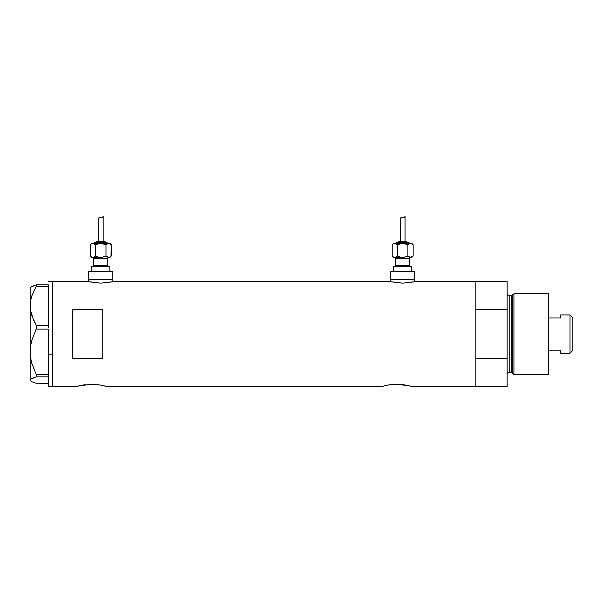 <?xml version="1.0" encoding="UTF-8"?>
<svg xmlns="http://www.w3.org/2000/svg" width="603" height="603" viewBox="0 0 603 603"><rect width="100%" height="100%" fill="white"/><g stroke="black" fill="none" stroke-linecap="round" stroke-linejoin="round"><path stroke-width="0.9" d="M112.859 281.752L112.859 279.408L88.656 279.408L88.656 281.752L88.656 279.408L112.859 279.408L112.859 281.752M414.751 281.752L414.751 279.408L390.548 279.408L390.548 281.752L390.548 279.408L414.751 279.408L414.751 281.752M408.216 385.581L411.932 386.531L475.88 386.531L475.88 281.631L415.256 281.631L402.646 283.169L390.043 281.631L113.364 281.631L100.754 283.169L88.151 281.631L52.34 281.631L52.34 386.531L76.551 386.531L82.913 385.061M79.415 385.777L91.686 384.299L100.098 385L106.806 386.531L103.935 385.777M87.149 384.503L94.641 384.39L100.098 385M89.221 384.36L88.716 384.39M92.862 384.315L91.679 384.299M96.156 384.503L94.641 384.39M98.568 384.774L97.482 384.639M102.374 385.43L106.806 386.531L381.963 386.448L106.806 386.531M384.533 385.777L388.03 385.061M381.963 386.448L388.385 385L396.804 384.299L409.053 385.777M392.267 384.503L399.759 384.39L405.216 385M394.339 384.36L393.827 384.39M397.98 384.315L396.797 384.299M401.274 384.503L399.766 384.39M403.686 384.774L402.608 384.639M72.511 358.536L72.511 309.618L102.774 309.618L102.774 358.536L72.511 358.536L72.511 309.618L102.774 309.618L102.774 358.536L72.511 358.536L72.511 309.618M415.256 281.631L475.88 281.631L475.88 309.618L507.146 309.618L507.146 281.631L507.146 358.536L475.88 358.536L475.88 386.531L411.932 386.531L409.369 385.852L411.638 386.448M390.284 281.691L113.364 281.631M112.399 281.85L100.754 283.169L89.116 281.857M88.151 281.631L52.34 281.631L52.34 354.104L48.308 354.104L52.34 354.104L52.34 382.521L52.34 281.88L52.34 386.531L52.34 382.536L52.34 386.531L76.551 386.531M77.704 386.206L79.106 385.852L77.704 386.206M475.88 386.531L475.88 281.631L475.88 309.618L507.146 309.618L507.146 386.531L475.88 386.531L507.146 386.531L507.146 358.536L475.88 358.536L475.88 386.531M388.385 385L390.993 384.639M83.259 385L85.875 384.639M414.291 281.85L402.646 283.169L391.008 281.85M48.308 329.193L48.308 374.471L48.308 329.193M30.595 380.923L30.15 380.078L30.58 379.242L36.233 376.852L36.233 374.471L31.823 363.405L30.58 357.662L30.15 351.798L30.15 380.478L31.846 381.737L36.233 383.297L48.308 383.297L36.233 383.297L31.846 381.737L30.15 380.078L31.816 378.428L36.233 376.852L36.233 374.471L48.308 374.471L48.308 375.277L48.308 374.471L36.233 374.471L31.823 363.405L30.58 357.662L30.15 351.798L30.587 345.896L31.831 340.16L36.233 329.125L36.233 325.251L48.308 325.251L48.308 327.813L48.308 325.19L36.233 325.251L33.768 320.6L30.595 310.892L30.15 305.804L30.58 300.791L31.816 295.854L36.233 286.357L48.308 286.357L48.308 285.852L48.308 325.19L48.308 286.357L36.233 286.357L36.233 284.857L31.846 286.425L30.15 287.684L30.15 305.804L30.58 300.791L31.816 295.854L36.233 286.357L36.233 284.857L30.595 287.239M48.308 285.37L48.308 284.857L36.233 284.857L48.308 284.857L48.308 285.37M48.308 386.531L48.308 376.046L48.308 386.531L52.34 386.531M36.233 376.852L48.308 376.852L36.233 376.852M36.233 329.125L48.308 329.125L36.233 329.125L36.233 325.251L31.846 315.829L30.595 310.892L30.15 305.804L30.15 351.798L30.587 345.896L31.831 340.16L36.233 329.125M30.15 380.478L30.15 287.684M48.308 375.277L48.308 376.046L48.308 375.277M513.952 293.736L512.294 295.003L512.294 373.159L513.952 374.425L513.952 293.736L513.952 374.425L548.64 374.425L548.64 293.736L513.952 293.736L548.64 293.736L548.64 374.425L513.952 374.425L512.294 373.159A1.01 1.01 0 0 0 511.321 372.405A1.01 1.01 0 0 1 512.294 373.159L512.294 295.003A1.01 1.01 0 0 1 511.321 295.749L509.166 295.749A2.02 2.02 0 0 1 507.146 293.736A2.02 2.02 0 0 0 509.166 295.749L509.166 372.405L511.321 372.405L511.321 295.749A1.01 1.01 0 0 0 512.294 295.003L513.952 293.736M507.146 374.425A2.02 2.02 0 0 1 509.166 372.405A2.02 2.02 0 0 0 507.146 374.425M511.321 372.405L509.166 372.405L509.166 295.749L511.321 295.749L511.321 372.405M570.023 353.245L572.85 350.418L572.85 317.736L570.023 314.917L570.023 353.245L570.023 314.917L560.745 314.917L560.745 317.977L548.64 317.977L560.745 317.977L560.745 314.917L570.023 314.917L572.85 317.736L572.85 350.418L570.023 353.245L560.745 353.245L570.023 353.245M560.745 353.049L560.745 350.185L548.64 350.185L560.745 350.185L560.745 353.245M92.689 257.421A1.01 1.01 0 0 1 93.699 258.431L93.699 265.493A1.01 1.01 0 0 1 92.689 266.496A1.01 1.01 0 0 0 93.699 265.493L107.816 265.493L107.816 258.431A1.01 1.01 0 0 1 108.826 257.421A1.01 1.01 0 0 0 107.816 258.431L93.699 258.431A1.01 1.01 0 0 0 92.689 257.421M108.826 266.496A1.01 1.01 0 0 1 107.816 265.493A1.01 1.01 0 0 0 108.826 266.496M107.311 243.303A1.01 1.01 0 0 0 106.301 242.293L95.206 242.293A1.01 1.01 0 0 0 94.204 243.303A1.01 1.01 0 0 1 95.206 242.293L106.301 242.293A1.01 1.01 0 0 1 107.311 243.303M104.289 241.283A1.01 1.01 0 0 1 105.299 242.293A1.01 1.01 0 0 0 104.289 241.283L97.226 241.283A1.01 1.01 0 0 0 96.216 242.293A1.01 1.01 0 0 1 97.226 241.283L104.221 241.283M102.118 243.401L103.46 243.695L99.389 243.401L95.515 244.705L98.063 243.695L95.515 244.705L93.586 243.401L91.679 243.303L90.277 244.705L92.206 243.401L90.277 244.705L91.679 243.303L109.836 243.303L92.214 243.401L93.571 243.401L95.515 244.705L100.754 243.303L106 244.705L108.615 243.303L109.294 243.401L107.937 243.401L105.977 244.697M98.425 218.324L99.352 217.585L101.786 217.909L103.173 216.469L103.173 241.283L103.173 216.469L101.786 217.909L99.359 217.585L98.349 218.633L98.334 241.283L98.379 218.482M109.309 257.315L109.836 257.421L111.238 256.019L109.294 257.323L111.238 256.019L109.836 257.421L107.937 257.323L109.294 257.323M109.836 271.546L109.836 266.496L91.679 266.496L91.679 271.546L91.679 266.496L109.836 266.496L109.836 271.546M112.859 279.408L112.859 271.546L88.656 271.546L88.656 279.408L112.859 279.408L112.859 271.546L88.656 271.546L88.656 279.408L112.859 279.408M92.214 257.323L101.055 257.413M107.816 258.431L107.816 265.493L93.699 265.493L93.699 258.431L107.816 258.431M91.55 257.029L90.277 256.019L90.277 244.705L90.277 256.019L91.679 257.421M92.892 257.421L102.118 257.323L106 256.019L107.266 257.029L106 256.019L102.118 257.323L98.523 257.149M94.241 257.029L95.515 256.019L95.515 244.705L95.515 256.019L98.055 257.029L95.515 256.019L94.249 257.029L95.538 256.026M107.929 257.315L106 256.019L108.615 257.421M111.02 256.23L111.238 244.705L109.972 243.695L111.238 244.705L111.238 256.019M102.646 217.223L102.186 217.675M100.294 217.728L101.786 217.909L102.51 217.374M98.975 217.691L100.791 217.887L98.975 217.691L98.334 218.723L98.975 217.691L100.053 217.653M99.352 217.585L99.812 217.6M108.615 243.303L107.266 243.695L109.294 243.401L111.238 244.705L109.836 243.303M107.266 243.695L106 244.705L106 256.019L106 244.705L102.985 243.567M94.249 243.695L95.515 244.705L92.892 243.303L94.249 243.695M99.389 257.323L100.754 257.421M109.294 243.401L109.965 243.687M92.214 243.401L91.55 243.687L92.214 243.401M100.791 217.887L101.786 217.909M394.581 257.421A1.01 1.01 0 0 1 395.591 258.431L395.591 265.493A1.01 1.01 0 0 1 394.581 266.496A1.01 1.01 0 0 0 395.591 265.493L409.708 265.493L409.708 258.431A1.01 1.01 0 0 1 410.718 257.421A1.01 1.01 0 0 0 409.708 258.431L395.591 258.431A1.01 1.01 0 0 0 394.581 257.421M410.718 266.496A1.01 1.01 0 0 1 409.708 265.493A1.01 1.01 0 0 0 410.718 266.496M409.203 243.303A1.01 1.01 0 0 0 408.193 242.293L397.098 242.293A1.01 1.01 0 0 0 396.096 243.303A1.01 1.01 0 0 1 397.098 242.293L408.193 242.293A1.01 1.01 0 0 1 409.203 243.303M406.181 241.283A1.01 1.01 0 0 1 407.191 242.293A1.01 1.01 0 0 0 406.181 241.283L399.118 241.283A1.01 1.01 0 0 0 398.108 242.293A1.01 1.01 0 0 1 399.118 241.283L406.113 241.283M404.877 243.567L401.281 243.401L397.407 244.705L399.955 243.695L397.407 244.705L395.478 243.401L393.571 243.303L392.169 244.705L394.098 243.401L392.169 244.705L393.571 243.303L411.728 243.303L394.106 243.401L395.462 243.401L397.407 244.705L402.646 243.303L407.892 244.705L409.821 243.401L411.857 243.687L413.13 244.705L411.864 243.695L413.13 244.705L413.13 256.019L410.507 257.421L411.728 257.421L413.13 256.019L411.728 257.421L410.507 257.421L411.857 257.029L409.829 257.323L411.186 257.323L413.13 256.019L413.13 244.705L411.728 243.303M400.317 218.324L401.251 217.585L403.678 217.909L405.073 216.469L405.073 241.283L405.073 216.469L403.678 217.909L401.251 217.585L400.241 218.633L400.226 241.283L400.271 218.482M411.728 271.546L411.728 266.496L393.571 266.496L393.571 271.546L393.571 266.496L411.728 266.496L411.728 271.546M414.751 279.408L414.751 271.546L390.548 271.546L390.548 279.408L414.751 279.408L414.751 271.546L390.548 271.546L390.548 279.408L414.751 279.408M394.106 257.323L402.955 257.413M409.708 258.431L409.708 265.493L395.591 265.493L395.591 258.431L409.708 258.431M393.571 257.421L392.169 256.019L393.442 257.029L392.169 256.019L392.169 244.705L392.169 256.019L393.435 257.029M394.784 257.421L404.01 257.323L407.892 256.019L409.158 257.029L407.892 256.019L404.01 257.323L400.415 257.149M397.407 256.019L399.947 257.029L397.407 256.019L396.141 257.029L397.407 256.019L397.407 244.705L397.407 256.019L396.133 257.029M409.821 257.315L407.892 256.019L410.507 257.421M404.538 217.223L404.078 217.675M402.186 217.728L403.678 217.909L404.402 217.374M400.867 217.691L402.683 217.887L400.867 217.691L400.226 218.723L400.867 217.691L401.945 217.653M401.251 217.585L401.839 217.63M411.201 243.401L409.829 243.401L407.869 244.697M409.829 243.401L409.158 243.695L409.829 243.401M396.141 243.695L394.784 243.303L397.407 244.705L396.141 243.695M401.281 257.323L402.646 257.421M404.018 243.401L407.892 244.705L407.892 256.019L407.892 244.705L409.158 243.695M410.507 243.303L411.857 243.687M394.106 243.401L393.442 243.687L394.106 243.401M402.683 217.887L403.678 217.909M48.308 281.631L52.34 281.631M475.88 281.631L507.146 281.631"/></g></svg>
